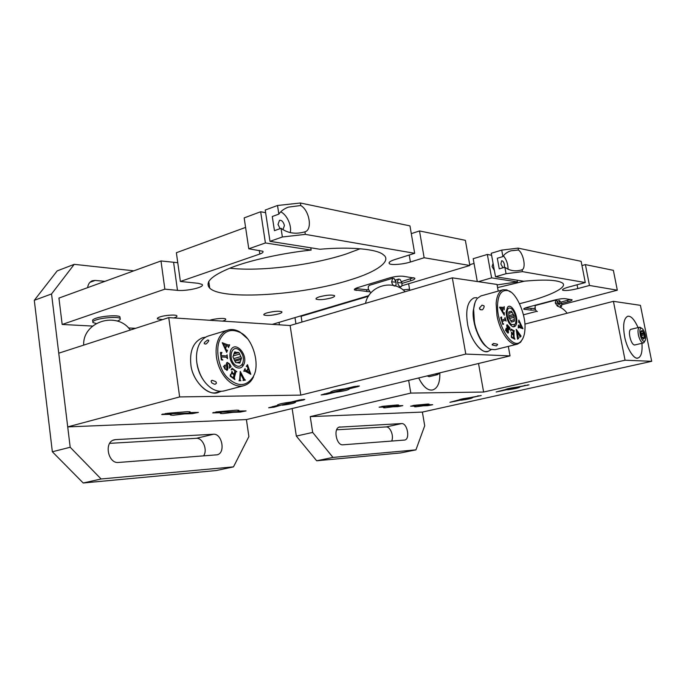 <?xml version="1.0" encoding="UTF-8"?>
<svg xmlns="http://www.w3.org/2000/svg" width="686" height="686" viewBox="0 0 686 686"><rect width="100%" height="100%" fill="white"/><g stroke="black" fill="none" stroke-linecap="round" stroke-linejoin="round"><path stroke-width="1.03" d="M233.72 358.606L240.812 356.6L239.646 354.079L233.274 355.897M234.072 353.427L237.759 352.372L234.449 352.475M235.821 352.072L234.646 351.901L232.94 356.866L235.564 362.482L239.86 363.091L241.069 359.481L234.964 361.205M236.841 362.697L240.314 361.719M239.646 354.079L238.934 352.553L233.772 354.027M234.355 360.15L241.523 358.126L240.812 356.6M241.069 359.481L241.523 358.126M237.759 352.372L238.934 352.553M234.809 364.695C228.078 359.044 231.251 344.741 238.514 349.491L239.671 350.366C243.281 354.533 244.25 358.95 242.578 363.623C240.554 366.796 237.965 367.156 234.809 364.695M510.693 320.654L514.2 319.736L514.148 317.258L509.466 318.484M509.595 311.633L510.693 311.341L508.78 311.95L508.875 317.481L511.61 322.137L513.505 321.494L511.533 322.008M511.585 322.086L512.331 321.888M508.815 315.68L513.377 314.48L512.159 312.387L508.806 313.27M512.159 312.387L511.413 311.11L510.693 311.341M508.875 317.129L514.123 315.749L513.377 314.48M511.507 321.957L514.226 321.245L514.2 319.736M514.123 315.749L514.148 317.258M514.226 321.245L513.505 321.494M511.653 324.598C506.628 321.4 505.222 306.29 510.384 308.168L511.37 308.674C515.083 311.135 517.57 321.948 514.706 324.512L511.653 324.598M230.728 350.237L230.693 350.306C228.764 357.089 230.367 362.671 235.512 367.053C239.182 368.931 241.909 368.142 243.71 364.686C248.684 355.074 235.358 340.059 230.728 350.237M253.7 375.808C260.286 363.649 252.397 338.104 240.615 332.719C231.697 328.414 224.957 330.42 220.377 338.721C214.932 347.828 218.457 368.554 227.117 377.36C237.536 387.144 246.248 386.93 253.254 376.717L253.7 375.808M222.821 359.876L221.329 359.91L220.446 352.458L221.947 352.484L221.064 354.319L221.218 355.597L226.68 355.965L227.083 354.799L227.538 358.641L226.286 357.269L221.372 356.892L221.681 358.907L222.71 360.107M230.702 374.445L230.95 376.065L233.257 377.875L234.029 374.753L231.945 373.441L231.268 374.067L231.945 371.323L232.786 373.33L234.132 374.324L234.775 371.735L234.492 370.483L233.454 369.711L232.228 369.24L231.105 369.797L232.134 368.219L236.824 371.718L236.018 371.606L235.615 372.464L234.355 377.566L234.886 379.59L230.153 376.1L230.522 374.316L230.813 376.1L233.257 377.875M245.151 368.785L245.116 369.814L246.703 370.86L248.049 368.468L247.106 366.315L246.24 366.444L247.475 364.686L250.827 374.299L245.228 371.229L243.779 371.229L245.013 368.614L244.979 369.848L246.703 370.86M240.795 380.541L239.02 380.833L239.646 379.392L240.254 371.409L244.568 379.504L245.434 380.104L242.99 380.481L243.47 379.538L240.374 373.493L240.1 380.01L240.795 380.816M224.236 367.422L223.465 366.495L225.171 364.986L225.051 368.682L226.337 369.565L226.843 368.811L226.637 366.418C226.234 364.172 226.337 362.903 226.963 362.62L229.656 363.94L231.096 366.658L229.424 368.15L229.45 364.317L228.052 363.288L227.443 364.729C228.009 367.55 227.966 369.36 227.315 370.157L224.768 368.948L224.236 367.422M228.404 347.519L228.335 346.456L226.654 345.675L225.557 348.419L226.723 350.46L227.572 350.152L226.68 352.381L222.247 342.708L228.069 345.015L229.501 344.749L228.404 347.519M225.308 347.939L223.302 344.441L225.171 347.974L226.269 345.53L223.439 344.398M225.557 348.419L226.654 345.675M229.656 344.904L228.472 347.588M222.213 342.794L228.987 345.238M227.572 350.152L226.594 352.304M225.428 348.454L226.929 350.555M227.992 363.314L227.306 364.763C227.872 367.585 227.829 369.394 227.177 370.191L226.817 370.414M231.096 366.658L229.39 368.09M227.34 362.397L229.527 363.983L230.959 366.693M225.282 365.201L224.922 368.725L226.269 369.574M240.374 373.493L239.971 380.044L240.666 380.576M244.568 379.504L245.245 379.898M240.254 371.409L244.439 379.538M248.246 368.965L249.738 372.652L246.934 371.109L248.246 368.965L246.934 371.109M247.063 371.075L249.738 372.652M247.475 364.686L247.663 366.847L250.699 374.333M234.235 378.578L234.809 379.409M235.958 371.632L234.106 378.621M232.074 368.313L236.696 371.752M232.134 369.274L231.233 369.883M234.132 374.324L232.057 372.266M232.117 371.443L231.919 372.309M231.928 373.45L231.328 374.119M221.372 356.892L221.544 358.941L222.693 359.91M227.083 354.799L227.4 358.632M221.218 355.597L226.612 355.983M221.432 352.896L221.081 355.64M221.81 352.527L220.446 352.501M215.558 383.997L216.493 383.114L215.841 381.665L212.077 380.258L211.099 381.227L211.691 382.788C213.861 384.143 215.147 384.537 215.558 383.997M205.517 344.055C206.04 344.209 207.043 343.3 208.527 341.328L208.758 340.273L207.575 340.024L204.411 342.554L204.231 343.695L205.517 344.055M247.106 338.344L239.954 332.007C235.812 329.572 231.765 328.928 227.829 330.077C224.013 331.321 221.046 334.031 218.911 338.215C216.33 343.54 215.524 349.869 216.484 357.192C219.006 374.633 232.125 388.842 243.822 385.704C247.963 384.4 251.042 381.725 253.074 377.669L253.537 376.725M227.829 330.077L208.45 335.943C204.591 337.203 201.581 339.904 199.403 344.055L198.631 345.718C196.599 350.752 196.007 356.454 196.856 362.834C198.88 374.084 203.51 382.394 210.756 387.77C215.181 390.891 219.683 391.92 224.262 390.866L243.83 385.704M196.47 357.655C196.608 365.449 198.623 372.472 202.524 378.732M205.629 337.186L202.516 337.744C193.392 341.894 189.508 350.829 190.862 364.558C191.977 378.715 205.406 394.236 215.001 392.881L221.158 391.303L218.277 392.443C208.604 396.8 192.166 380.91 190.862 364.558C189.508 350.829 193.392 341.894 202.516 337.744L205.629 337.186M506.148 311.667C506.517 319.299 508.72 324.324 512.768 326.759C515.186 327.145 516.532 325.396 516.798 321.494C517.347 313.682 510.933 302.972 507.589 307.174L506.148 311.667M514.106 317.266L514.406 321.082M524.953 329.023C526.179 314.574 515.932 291.619 507.794 290.615C501.8 289.681 498.413 294.071 497.616 303.787C495.987 324.024 512.802 351.738 521.128 341.053C523.495 338.224 524.764 334.219 524.953 329.023M503.678 323.981L502.821 324.538L500.677 317.455L501.552 316.958L501.809 320.302L504.742 318.973L505.033 317.464L506.131 321.117L505.29 320.13L502.186 321.528L502.804 323.415L503.678 323.981L502.812 324.521M511.387 335.634L511.876 337.152L513.6 338.129L513.368 334.794L511.97 334.176L511.627 335.077L511.43 332.127L513.342 334.339L513.154 331.561L512.716 330.42L511.344 329.837L510.616 330.918L510.864 329.006L514.337 330.832L513.797 331.981L514.166 337.452L514.912 339.253L511.43 337.461L511.267 335.668M518.513 325.053L518.71 326.082L519.851 326.57L520.117 323.732L519.113 321.931L518.642 322.36L518.856 320.062L522.955 328.723L519.079 327.445L518.239 327.942L518.384 325.087M518.522 338.147L517.553 339.047L516.249 329.34L521.103 336.123L519.765 337.332L519.842 336.234L516.764 331.355L518.522 338.147M506.131 330.944L505.488 330.3L506.139 328.217L506.877 331.913L507.914 332.127L506.671 325.258L507.16 324.667L509.93 327.822L509.286 329.872L508.472 326.073L507.614 325.43L508.506 332.581L508.026 333.156L506.131 330.944M504.21 309.763L503.936 308.726L502.795 308.537L502.752 311.65L503.876 313.288L504.304 312.679L504.27 315.208L499.58 307.328L503.893 307.362L504.244 306.625L504.21 309.763M502.504 311.264L500.488 308.434L502.349 311.298L502.538 308.52L500.643 308.391M502.752 311.65L502.795 308.537M504.21 306.916L504.184 309.369M499.58 307.174L503.807 307.379M504.141 312.962L504.124 314.857M502.598 311.693L503.901 313.305M507.537 325.456L507.246 327.213L508.352 332.624L507.949 333.173M509.93 327.822L509.192 329.726M507.083 324.692L509.604 327.797M506.259 328.397L506.722 331.955L507.563 332.453M518.65 338.352L517.613 339.193M516.764 331.355L518.359 338.189M521.103 336.123L519.739 337.255M516.172 329.503L520.322 335.866M520.34 324.161L521.995 327.282L519.962 326.69L520.34 324.161L519.962 326.69M520.108 326.647L521.995 327.282M518.35 325.37L518.565 326.124L519.851 326.57M518.83 320.379L522.826 328.568M511.876 337.152L513.6 338.129M511.302 336.08L511.722 337.186M514.32 338.49L514.74 339.064M513.9 330.961L514.166 338.524M510.847 329.117L514.183 330.866M511.096 330.043L510.624 330.918M513.342 334.339L511.696 333.027M511.876 334.236L511.602 334.691M502.186 321.528L502.649 323.449L503.524 324.015M505.213 320.156L502.032 321.562M505.128 318.338L505.745 320.379M501.809 320.302L501.346 317.541M501.629 317.198L501.192 317.584M496.338 345.916L497.633 344.638L497.29 344.2L493.491 343.429L492.188 344.912L496.338 345.916M479.634 309.112L481.701 309.875C482.498 310.081 483.321 309.06 484.17 306.796L483.999 305.81L482.026 305.141L479.42 308.091L480.406 309.815M476.401 330.789L473.966 321.545M475.681 328.637L474.395 323.775M510.641 292.03L506.731 289.861L503.061 289.758C499.031 291.224 496.724 295.812 496.141 303.529L496.964 315.474C499.897 332.093 510.41 346.644 517.441 344.14L520.588 342.228L522.895 338.438M503.061 289.758L480.852 295.958L477.336 298.341C475.227 300.991 474 304.773 473.649 309.66L474.378 321.477C476.075 333.259 484.273 347.63 490.807 349.346L495.043 349.671L517.441 344.14M475.021 302.586L473.306 310.406C471.762 321.897 479.48 342.494 486.674 346.773M476.667 297.673L474.052 297.853C467.68 301.051 465.477 309.54 467.466 323.32C469.301 336.963 479.771 352.441 486.331 351.549L488.192 351.369L491.373 349.534L488.192 351.369C481.786 354.628 469.533 338.704 467.466 323.32C465.477 309.54 467.68 301.051 474.052 297.853L476.667 297.673M165.592 413.487L166.647 413.881L168.113 413.264M166.921 413.872L193.555 413.023L195.004 412.423M194.824 412.646L195.347 412.415M242.561 410.931L241.138 411.506L217.119 412.277M218.285 411.703L215.953 411.994M216.896 411.832L215.85 411.977M301.857 399.561L301.034 400.17L299.859 399.912M272.968 406.515L274.426 406.678M272.522 406.618L273.054 406.721M355.185 386.338L354.388 386.981L353.324 386.758M324.632 393.807L325.953 393.935M324.169 393.927L325.438 394.064M391.637 281.835L396.028 282.135L396.036 284.982L395.076 286.019C393.935 286.208 392.906 285.273 392.006 283.215L391.637 281.835L392.735 278.242L394.107 278.576L395.813 281.054M392.735 278.242L369.368 285.35L368.322 286.551L368.219 288.909L370.817 292.973M397.623 282.615L401.953 282.915L401.953 285.762L401.01 286.765C399.372 286.688 398.24 285.307 397.623 282.615L397.537 281.217L398.703 279.056L400.032 279.374L402.065 283.044M96.22 323.5L92.927 322.531C92.387 321.708 93.442 320.842 96.091 319.95C102.951 317.507 119.072 316.495 120.17 318.544C120.727 319.35 119.741 320.19 117.22 321.065M402.125 283.361L410.708 280.797C413.95 279.802 415.287 278.91 414.73 278.13L402.974 276.244C399.166 275.935 394.664 276.501 389.485 277.916L358.161 287.46C355.194 288.386 353.976 289.218 354.499 289.946L369.36 291.739M368.468 289.929L355.425 288.523M413.521 277.719L401.627 281.577M259.608 323.526L250.424 322.926M272.282 216.519L274.443 230.659L281.037 228.309C287.88 233.291 295.838 234.466 304.918 231.825L305.133 231.757C312.687 229.647 309.403 210.319 300.777 205.526L288.3 207.138C283.97 208.827 280.814 211.151 278.85 214.109L272.282 216.519M290.221 232.64C291.987 225.926 286.877 214.384 280.668 211.88M280.068 228.652L278.027 224.416L279.485 220.292C281.775 220.06 283.421 221.818 284.433 225.565L282.915 229.724M278.85 214.109L277.521 205.483L265.225 210.053L269.992 241.335L282.375 236.987L281.037 228.309M300.777 205.526L300.382 203.005L277.521 205.483M267.694 226.269L268.277 230.084M282.375 236.987L305.321 234.372L304.918 231.825M411.291 233.634L419.506 230.95L465.357 240.332L469.867 265.499L401.962 285.736M92.593 326.064L62.169 324.461L58.936 298.084L160.987 260.954L177.76 262.695M160.987 260.954L164.863 289.166L177.477 290.35C186.806 291.344 205.517 287.108 202.061 284.407L198.211 283.301L180.375 281.457L176.371 252.722L245.588 227.418M180.375 281.457L259.805 254.034C262.541 253.074 263.553 252.156 262.858 251.256L248.786 248.786L244.165 217.891L260.663 211.751L265.628 212.694M229.759 268.2C260.851 271.75 312.276 265.13 346.276 253.966L360.227 248.744M300.382 203.005L409.962 225.883L414.678 253.314L305.321 234.372M266.897 312.91C264.487 313.656 263.484 314.334 263.896 314.951C266.785 315.929 271.759 315.56 278.799 313.836C281.251 313.09 282.272 312.404 281.86 311.778C278.97 310.801 273.98 311.178 266.897 312.91M120.059 317.695L119.956 316.906C118.858 314.84 102.737 315.834 95.886 318.295C93.227 319.196 92.173 320.053 92.721 320.885M173.85 317.927L174.201 317.815C176.396 317.121 177.28 316.452 176.859 315.809C176.105 314.411 165.06 315.166 160.035 316.889C157.883 317.592 157.017 318.253 157.437 318.879L162.539 319.607M222.538 321.108L222.89 321.005C225.137 320.311 226.063 319.659 225.668 319.059C225.025 317.824 214.924 318.57 210.096 320.165L209.762 320.276M319.496 296.798C316.752 297.655 315.62 298.427 316.109 299.122C318.964 300.125 323.955 299.748 331.072 297.981C333.859 297.124 335.008 296.343 334.519 295.632C331.655 294.628 326.647 295.023 319.496 296.798M310.784 247.8L311.144 250.081C283.052 252.98 250.176 260.191 231.173 267.651C211.631 275.558 204.488 282.383 209.727 288.137C222.11 300.64 303.083 295.151 350.477 279.794C376.605 271.973 392.306 260.826 383.294 254.72C377.163 249.061 350.4 246.548 319.925 249.25L269.992 241.335M260.663 211.751L265.405 242.955L311.144 250.081M248.786 248.786L265.405 242.955M62.169 324.461L164.863 289.166M135.588 328.328L128.479 327.959M368.811 295.615L272.342 324.358M419.506 230.95L424.145 257.747L469.867 265.499M414.678 253.314L394.939 259.522C390.257 261.04 388.387 262.404 389.322 263.621C390.497 265.353 403.239 264.384 410.417 262.009L424.145 257.747M277.727 404.714L277.813 405.323L268.655 407.801L274.151 407.175L282.126 404.817M295.254 401.593L303.564 399.964L304.764 399.424L299.242 400.049L290.975 402.082C282.538 403.128 278.027 404.174 277.444 405.22L277.813 405.323M184.225 413.324L184.311 413.907L192.303 413.649L198.4 412.423L189.439 412.595L189.319 411.686M189.439 412.595L190.142 411.866L187.372 411.66L167.941 413.272L161.673 414.533L171.123 414.335L171.037 413.744M232.948 411.772L233.034 412.329L240.254 412.089L246.094 410.905L238.068 411.077L238.891 410.339L236.559 410.168L218.688 411.686L212.686 412.886L221.132 412.715L221.055 412.149M238.068 411.077L237.939 410.177M330.901 391.697L330.986 392.246L321.134 394.93L326.656 394.296L335.231 392.195L335.154 391.706M349.174 388.267L349.251 388.756L358.066 386.595L359.43 385.978L353.89 386.621L345.049 388.791C336.14 389.888 331.381 391.02 330.763 392.178L330.986 392.246M300.794 395.11L179.638 396.928L67.717 426.898L246.411 419.583L510.041 355.88L465.785 354.079L300.794 395.11L290.118 325.524L168.756 317.601L58.756 353.187L67.717 426.898M282.186 405.203C290.572 404.165 295.057 403.119 295.632 402.082L295.314 401.987M184.311 413.907L173.344 415.253L170.471 415.047L171.123 414.335M233.034 412.329L222.787 413.598L220.36 413.426L221.132 412.715M335.231 392.195C344.08 391.097 348.822 389.974 349.431 388.816L349.251 388.756M465.785 354.079L452.323 277.839L290.118 325.524M498.225 291.104L497.007 284.441L452.323 277.839M510.041 355.88L508.309 346.396M179.638 396.928L168.756 317.601M104.915 281.354L95.165 280.42L92.258 280.788C89.634 281.895 88.1 284.175 87.662 287.631M115.514 439.632L114.245 439.82C103.689 442.076 108.088 463.779 118.429 462.467L217.093 454.809C225.84 453.163 222.093 433.346 213.475 434.238L115.514 439.632L113.053 440.24M109.666 443.353L196.359 438.303C202.602 437.677 207.978 449.733 203.571 455.907M246.411 419.583L248.889 436.579L233.497 466.874L101.108 478.982L70.195 447.255L51.544 293.951L34.3 300.314L57.178 270.893L74.225 264.342L133.864 270.824M233.497 466.874L216.347 470.527L83.22 482.995L101.108 478.982M70.195 447.255L52.35 451.765L83.22 482.995M34.3 300.314L52.35 451.765M74.225 264.342L51.544 293.951M640.956 333.439L643.631 332.804L642.773 331.329L640.835 331.792M641.573 330.798L640.801 331.527L641.273 335.917L643.185 339.193L644.223 338.378L642.885 338.695M643.074 339.004L643.579 338.884M642.087 337.435L644.488 336.869L644.283 334.897L641.239 335.617M642.773 331.329L642.25 330.429L641.856 330.729M641.084 334.425L644.154 333.696L643.631 332.804M642.773 338.507L644.617 338.069L644.488 336.869M644.154 333.696L644.283 334.897M644.583 341.474L643.382 342.974L642.268 342.708C640.57 341.388 639.275 338.764 638.374 334.819C637.654 330.583 638.031 328.062 639.498 327.248L641.264 328.045M643.391 341.148C640.141 339.33 638.34 327.042 641.624 328.285L642.045 328.491C644.608 330.009 646.829 339.373 644.789 341.096L643.391 341.148M439.632 372.892L437.754 374.599L435.293 373.939M427.146 375.911L429.153 376.691L430.285 376.4M418.692 377.952C422.653 385.995 426.906 390.042 431.443 390.094L432.763 389.931C437.762 388.173 440.112 382.479 439.812 372.85C440.112 382.479 437.762 388.173 432.763 389.931C427.944 390.917 423.253 386.93 418.692 377.952M631.437 329.186L630.408 329.563C627.827 331.99 630.906 343.995 634.207 344.964L635.296 344.844M628.822 316.22L627.69 316.289C623.728 318.441 622.691 325.138 624.586 336.38C626.327 346.936 633.281 358.829 637.174 358.101L637.98 358.032C641.204 356.892 642.525 351.978 641.942 343.3C642.525 351.978 641.204 356.892 637.98 358.032C634.233 360.073 626.481 347.896 624.586 336.38C622.691 325.138 623.728 318.441 627.69 316.289C630.871 315.62 634.336 319.384 638.066 327.591C634.893 320.456 631.815 316.666 628.822 316.22M381.836 406.438L383.937 406.172M382.874 406.652L400.495 405.658M430.233 404.74L413.932 405.675M414.944 405.237L412.998 405.512M478.545 395.779L477.422 395.994M453.669 401.301L454.441 401.43M453.257 401.396L454.183 401.481M525.262 385.3L524.267 385.523M499.245 391.114L499.931 391.217M498.851 391.2L499.7 391.269M558.181 304.241L557.478 306.222L555.248 302.946L555.84 300.056L557.435 301.428M555.84 300.056L535.629 305.424L535.131 305.896L535.286 309.377L536.581 311.358L537.43 311.478M581.968 265.568L585.407 264.607L613.37 270.344L617.314 290.195L561.851 304.738L561.165 306.685L558.961 303.435L559.536 300.554L561.783 303.752M561.714 303.444L567.888 301.823C570.975 300.983 572.364 300.296 572.055 299.765L565.007 298.667C562.529 298.504 559.107 298.959 554.734 300.031L527.645 307.225C524.747 308.023 523.444 308.674 523.752 309.18L531.23 310.175L535.526 309.952L534.909 307.645M535.003 308.537L525.116 308.04M570.46 299.439L561.182 302.046M497.316 258.245L499.254 268.852L504.862 267.223C509.466 270.696 514.86 271.647 521.043 270.087L522.106 269.744C526.265 268.166 523.487 253.34 518.436 250.021L511.044 250.767C507.237 251.994 504.527 253.931 502.907 256.581L497.316 258.245M508.06 269.264C508.026 264.084 506.482 259.6 503.43 255.801M502.941 267.78L500.883 264.016L501.638 260.766C502.847 260.757 503.79 262.061 504.459 264.659L504.279 267.394M502.907 256.581L501.723 250.116L491.236 253.271L495.524 276.75L506.062 273.714L504.862 267.223M518.436 250.021L518.084 248.126L501.723 250.116M493.071 263.321L492.094 266.597L494.374 270.447M506.062 273.714L522.466 271.647L522.106 269.744M301.994 322.026L301.111 316.297L368.399 296.266M403.025 289.869L409.559 289.252M469.73 264.719L474.043 263.433M477.293 281.526L473.194 258.708L487.343 254.446L491.605 255.261M497.582 287.588L524.558 281.149M518.084 248.126L581.145 261.332L585.278 282.563L522.466 271.647M519.542 303.709L526.822 301.84C551.673 295.332 568.634 286.628 562.151 282.855C557.101 279.862 544.29 279.322 523.718 281.234L495.524 276.75M517.115 280.18L517.441 281.92L497.093 284.904M487.343 254.446L491.605 277.873L517.441 281.92M478.356 281.689L491.605 277.873M408.624 283.747L409.748 290.358M536.589 311.367L523.444 314.814M585.407 264.607L589.471 285.462L617.314 290.195M585.278 282.563L568.523 287.1C564.072 288.352 562.108 289.372 562.623 290.169C565.075 290.941 570.135 290.418 577.801 288.6L589.471 285.462M458.239 400.084L449.905 402.305L460.992 399.981M472.603 397.383L481.22 395.522L469.91 397.674C463.016 398.6 459.123 399.458 458.239 400.264L458.274 400.272M392.769 406.335L392.846 406.798L397.794 406.644L397.717 406.181M397.794 406.644L402.819 405.632L397.443 405.752L397.314 404.963M397.443 405.752L398.669 405.049L397.417 404.954L384.246 406.155L379.109 407.192L384.726 407.055L384.649 406.592M423.185 405.383L423.262 405.82L427.824 405.675L432.695 404.697L427.755 404.809L429.05 404.123L427.953 404.045L415.596 405.186L410.631 406.189L415.776 406.061L415.699 405.615M427.755 404.809L427.627 404.063M505.007 389.674L496.158 391.98L507.631 389.511M519.859 386.775L529.017 384.837L517.295 387.075C510.204 388.027 506.114 388.945 505.033 389.82M483.613 392.04L410.803 393.095L310.244 416.625L422.387 412.08L651.7 361.308L625.066 360.21L483.613 392.04L478.528 363.494M461.035 400.204C467.895 399.278 471.771 398.42 472.654 397.614L472.637 397.614M392.846 406.798L384.846 407.836L383.543 407.75L384.726 407.055M423.262 405.82L415.665 406.815L414.524 406.738L415.776 406.061M507.683 389.785C514.672 388.859 518.745 387.95 519.911 387.058M625.066 360.21L613.421 301.334L524.893 324.092M651.7 361.308L640.432 305.339L613.421 301.334M310.244 416.625L312.687 432.42L296.326 436.082L316.675 460.778L400.521 452.957L415.939 449.87L332.976 457.416L316.675 460.778M410.803 393.095L408.667 380.378M316.46 311.212L316.589 311.693M342.94 303.847L341.611 303.718M326.184 308.314L327.522 308.434M340.085 426.932L339.561 427.009C332.924 428.158 336.397 445.711 342.914 444.811L404.714 440.052C410.408 439.143 407.252 422.928 401.644 423.571L339.047 427.164M336.637 429.796L386.201 426.932C390.214 426.486 394.21 436.185 391.612 441.072M367.653 295.958L368.528 296.052M422.387 412.08L424.703 425.774L415.939 449.87M332.976 457.416L312.687 432.42M279.048 322.369L279.416 324.821M292.142 408.53L296.326 436.082M295.932 323.809L294.98 317.618M166.912 413.341L167.161 413.83M356.171 290.444L355.871 288.592M366.89 291.67L366.581 289.835M410.708 280.797L410.391 278.936M259.248 250.321L259.805 254.034M173.609 262.489L177.477 290.35M409.225 255.029L410.417 262.009M303.469 399.389L303.564 399.964M192.303 413.649L192.226 413.066M162.762 414.61L162.685 414.018M213.535 412.449L213.612 412.955M240.169 411.54L240.254 412.089M326.579 393.815L326.656 394.296M357.963 385.952L358.066 386.595M89.9 282.358L95.165 280.42M196.359 438.303L213.475 434.238M555.248 302.946L558.104 303.272M558.961 303.435L561.731 303.521L561.611 306.282M524.524 309.403L524.336 308.383M531.23 310.175L530.964 308.717M567.888 301.823L567.614 300.348M577.063 284.793L577.801 288.6M427.755 405.237L427.824 405.675M527.491 384.915L527.568 385.352M386.201 426.932L401.644 423.571M242.304 365.209L242.578 363.623M513.814 326.485L514.706 324.512M211.374 380.661L211.099 381.227M253.074 377.669L253.254 376.717M240.615 332.719L239.954 332.007M492.222 344.269L492.188 344.912M520.588 342.228L521.128 341.053M507.794 290.615L506.74 289.861M195.158 412.518L194.438 412.835M274.177 406.764L301.034 400.17M273.86 406.807L273.011 406.721M325.704 394.03L354.388 386.981M394.107 278.576L396.028 282.135L396.036 284.982M401.01 286.765L399.003 287.365M395.359 280.068L398.703 279.056M400.032 279.374L401.953 282.915L401.953 285.762M92.619 320.113L92.833 321.76M120.17 318.544L119.956 316.906M130.28 330.043C116.791 310.698 82.534 321.837 83.683 345.118M405.143 291.704C392.718 278.679 368.828 285.856 365.518 303.358M354.396 289.32L354.499 289.946M263.896 314.951L263.818 314.437M157.437 318.879L157.36 318.313M316.109 299.122L316.014 298.53M208.758 281.354L209.727 288.129M389.134 262.498L389.322 263.621M634.541 345.024L643.382 342.974M630.631 329.383L639.498 327.248M641.624 328.285L640.158 327.282M643.948 342.64L644.789 341.096M429.136 376.674L437.754 374.599M439.306 373.458L439.52 372.918M454.321 401.464L478.065 396.165M499.82 391.252L524.824 385.669M556.44 300.185L558.052 303.041L557.932 305.81M561.165 306.685L559.75 307.054M557.281 301.154L559.536 300.554M567.116 313.236C564.681 309.875 561.5 307.525 557.581 306.179M562.529 289.646L562.623 290.169"/></g></svg>
